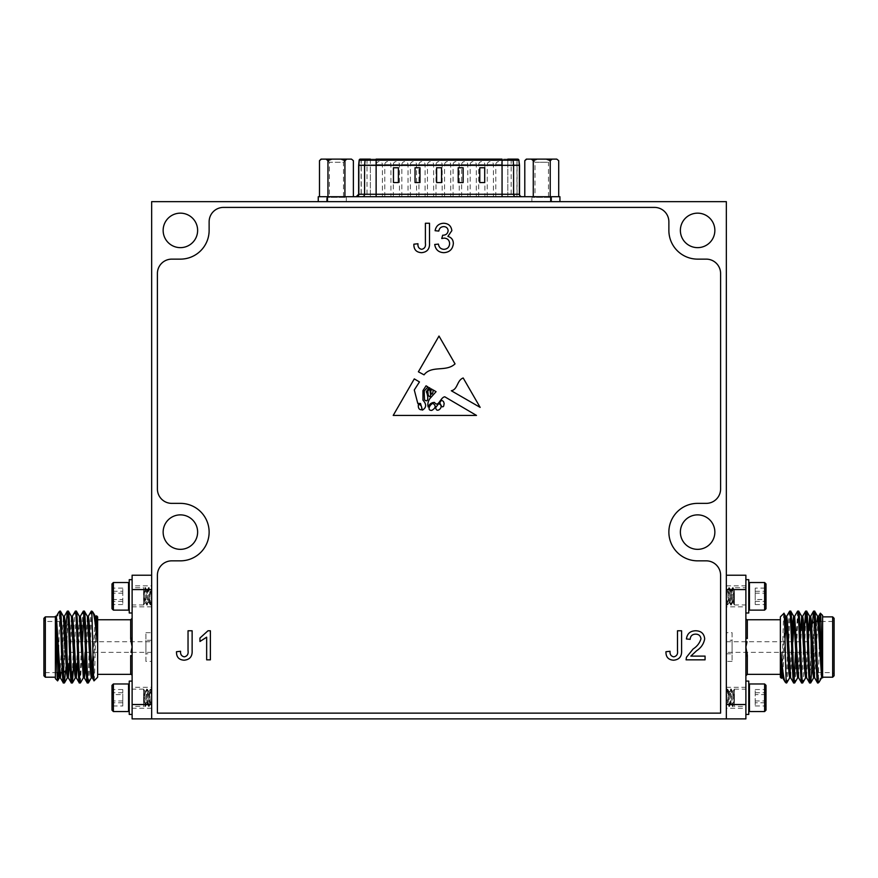 <?xml version="1.0" encoding="UTF-8"?>
<svg xmlns="http://www.w3.org/2000/svg" width="878" height="878" viewBox="0 0 878 878"><rect width="100%" height="100%" fill="white"/><g stroke="black" fill="none" stroke-linecap="round" stroke-linejoin="round"><path stroke-width="0.66" stroke-dasharray="4.39 3.29" d="M810.822 653.803L810.822 640.292L811.107 653.803M790.683 611.132C789.355 608.926 788.016 685.158 786.688 682.963M789.684 611.132C788.488 608.948 787.336 669.749 786.117 680.9L786.117 682.963M819.8 621.47L818.296 682.963M818.12 680.154L817.616 682.963M814.619 611.132L811.744 670.375M812.556 622.897L809.637 682.963M806.641 611.132C805.313 608.926 803.985 685.158 802.657 682.963M804.105 634.618L801.658 682.963M798.662 611.132C797.334 608.926 795.995 685.158 794.667 682.963M797.597 611.187L795.468 652.365M794.173 680.154L793.668 682.963M822.609 677.212L822.609 676.126M832.662 616.872L832.662 677.212M819.053 682.206C820.195 680.406 821.38 672.592 822.609 658.763L822.609 615.434M780.366 674.348L780.366 619.747L780.366 674.348M747.013 652.365L745.883 647.042L747.013 641.73M811.107 669.749L811.107 635.057L811.107 669.749L813.983 672.614L832.662 672.614L834.1 674.052L834.1 620.033L834.1 674.052M820.963 621.47L832.662 621.47L832.662 672.614L832.662 621.47L834.1 620.033M814.63 621.47L815.629 621.47M818.373 621.47L819.361 621.47M813.983 672.614L813.983 621.47L813.983 672.614M834.1 675.775L834.1 618.31M726.347 718.884L726.347 201.655L151.653 201.655L151.653 718.884L151.653 704.518L151.653 718.884L726.347 718.884L726.347 704.518L726.347 718.884L745.883 718.884L745.883 618.31L745.883 638.076L747.321 638.525L747.321 619.747M780.366 616.872L780.366 677.212M783.944 613.294C783.132 611.714 782.298 680.735 781.42 678.266M745.883 713.155L745.883 681.098L745.883 713.155M748.758 714.429L748.758 681.098M748.758 702.784L748.758 684.664L748.758 702.784M749.45 711.553L749.45 683.973M764.617 711.553L764.617 683.973M766 710.17L766 685.345M755.223 702.806L755.223 689.537L755.223 705.989L755.223 702.806L766 702.806L766 706.055M755.223 705.989L766 705.989L764.892 704.397L766 702.806L766 694.586L755.223 694.586M745.883 611.725L745.883 579.667L745.883 611.725M748.758 579.667L748.758 612.998M748.758 601.353L748.758 583.222L748.758 601.353M749.45 582.531L749.45 610.122M764.617 582.531L764.617 610.122M766 583.914L766 608.739M755.223 588.106L755.223 604.558L755.223 588.106L766 588.106L764.892 589.698L766 591.278L766 588.03M726.347 652.365L726.347 641.73L726.347 652.365L810.822 652.365L810.822 641.73L810.822 652.365M726.347 641.73L810.822 641.73M67.178 640.292L67.178 653.803L66.893 640.292M87.317 682.963C88.645 685.158 89.984 608.926 91.312 611.132M88.316 682.963C89.512 685.136 90.664 624.346 91.883 613.195L91.883 611.132M58.2 672.614L59.704 611.132M59.88 613.941L60.384 611.132M63.381 682.963L66.256 623.72M65.444 671.187L68.363 611.132M71.359 682.963C72.687 685.158 74.015 608.926 75.343 611.132M73.895 659.466L76.342 611.132M79.338 682.963C80.666 685.158 82.005 608.926 83.333 611.132M80.403 682.908L82.532 641.73M83.827 613.941L84.332 611.132M55.391 616.872L55.391 617.969M45.338 677.212L45.338 616.872M58.947 611.878C57.805 613.689 56.62 621.503 55.391 635.332L55.391 678.65M97.634 619.747L97.634 674.348L97.634 619.747M130.987 641.73L132.117 647.042L130.987 652.365M66.893 669.749L66.893 624.346L64.017 621.47L45.338 621.47L43.9 620.033L43.9 674.052L43.9 620.033M57.037 672.614L45.338 672.614L45.338 621.47L45.338 672.614L43.9 674.052M63.37 672.614L62.371 672.614M59.627 672.614L58.639 672.614M64.017 621.47L64.017 672.614L64.017 621.47M43.9 618.31L43.9 675.775M151.653 575.211L151.653 704.518L151.653 575.211L132.117 575.211L132.117 675.775L132.117 656.02L130.679 655.57L130.679 674.348M97.634 677.212L97.634 616.872M94.056 680.801C94.868 682.382 95.702 613.36 96.58 615.818M132.117 580.929L132.117 612.998L132.117 580.929M129.242 579.667L129.242 612.998M129.242 591.311L129.242 609.431L129.242 591.311M128.55 582.531L128.55 610.122M113.383 582.531L113.383 610.122M112 583.914L112 608.739M122.777 591.278L122.777 604.558L122.777 588.106L122.777 591.278L112 591.278L112 588.03M122.777 588.106L112 588.106L113.108 589.698L112 591.278L112 599.509L122.777 599.509M132.117 682.371L132.117 714.429L132.117 682.371M129.242 714.429L129.242 681.098M129.242 692.742L129.242 710.862L129.242 692.742M128.55 711.553L128.55 683.973M113.383 711.553L113.383 683.973M112 710.17L112 685.345M122.777 705.989L122.777 689.537L122.777 705.989L112 705.989L113.108 704.397L112 702.806L112 706.055M151.653 641.73L151.653 652.365L151.653 641.73L67.178 641.73L67.178 652.365L67.178 641.73M151.653 652.365L67.178 652.365M163.143 532.112A17.242 17.242 0 0 0 180.385 549.343A17.242 17.242 0 0 0 197.627 532.112A17.242 17.242 0 0 0 180.385 514.87A17.242 17.242 0 0 0 163.143 532.112M680.373 532.112A17.242 17.242 0 0 0 697.615 549.343A17.242 17.242 0 0 0 714.857 532.112A17.242 17.242 0 0 0 697.615 514.87A17.242 17.242 0 0 0 680.373 532.112M163.143 230.398A17.242 17.242 0 0 0 180.385 247.64A17.242 17.242 0 0 0 197.627 230.398A17.242 17.242 0 0 0 180.385 213.156A17.242 17.242 0 0 0 163.143 230.398M680.373 230.398A17.242 17.242 0 0 0 697.615 247.64A17.242 17.242 0 0 0 714.857 230.398A17.242 17.242 0 0 0 697.615 213.156A17.242 17.242 0 0 0 680.373 230.398M329.393 196.727L343.485 196.727L329.393 196.727L329.393 162.254L343.485 162.254L346.612 159.116L326.254 159.116L346.612 159.116M343.485 196.727L343.485 162.254L329.393 162.254L326.254 159.116M535.009 196.727L548.476 196.727L535.009 196.727L535.009 162.254L548.476 162.254L551.614 159.116L531.881 159.116L551.614 159.116M548.476 196.727L548.476 162.254L535.009 162.254L531.881 159.116M325.957 196.727L346.92 196.727A0.615 0.615 0 0 0 346.305 197.341L326.572 197.341L346.305 197.341L346.305 201.655L326.572 201.655L326.572 197.341A0.615 0.615 0 0 0 325.957 196.727L346.92 196.727M531.267 196.727L552.229 196.727A0.615 0.615 0 0 0 551.614 197.341L531.881 197.341L551.614 197.341L551.614 201.655L531.881 201.655L531.881 197.341A0.615 0.615 0 0 0 531.267 196.727L552.229 196.727M519.535 165.218L507.824 165.218L507.824 159.116L517.076 159.116L507.824 159.116L507.824 196.727L522.004 196.727L356.183 196.727L517.076 196.727L370.362 196.727L507.824 196.727L507.824 194.257L358.641 194.257M495.785 196.727L495.785 164.669L498.869 164.669L495.785 164.669A3.084 3.084 0 0 1 498.869 161.585A3.084 3.084 0 0 1 501.953 164.669L501.953 196.727L495.785 196.727L501.953 196.727M478.708 196.727L478.708 164.669L481.792 164.669L478.708 164.669A3.084 3.084 0 0 1 481.792 161.585A3.084 3.084 0 0 1 484.875 164.669L484.875 196.727L478.708 196.727L484.875 196.727M487.246 196.727L487.246 164.669L490.33 164.669L487.246 164.669A3.084 3.084 0 0 1 490.33 161.585A3.084 3.084 0 0 1 493.414 164.669L493.414 196.727L487.246 196.727L493.414 196.727M461.63 196.727L461.63 164.669L464.714 164.669L461.63 164.669A3.084 3.084 0 0 1 464.714 161.585A3.084 3.084 0 0 1 467.787 164.669L467.787 196.727L461.63 196.727L467.787 196.727M470.169 196.727L470.169 164.669L473.253 164.669L470.169 164.669A3.084 3.084 0 0 1 473.253 161.585A3.084 3.084 0 0 1 476.326 164.669L476.326 196.727L470.169 196.727L476.326 196.727M444.553 196.727L444.553 164.669L447.626 164.669L444.553 164.669A3.084 3.084 0 0 1 447.626 161.585A3.084 3.084 0 0 1 450.71 164.669L450.71 196.727L444.553 196.727L450.71 196.727M453.092 196.727L453.092 164.669L456.165 164.669L453.092 164.669A3.084 3.084 0 0 1 456.165 161.585A3.084 3.084 0 0 1 459.249 164.669L459.249 196.727L453.092 196.727L459.249 196.727M427.465 196.727L427.465 164.669L430.549 164.669L427.465 164.669A3.084 3.084 0 0 1 430.549 161.585A3.084 3.084 0 0 1 433.633 164.669L433.633 196.727L427.465 196.727L433.633 196.727M436.004 196.727L436.004 164.669L439.088 164.669L436.004 164.669A3.084 3.084 0 0 1 439.088 161.585A3.084 3.084 0 0 1 442.172 164.669L442.172 196.727L436.004 196.727L442.172 196.727M410.388 196.727L410.388 164.669L413.472 164.669L410.388 164.669A3.084 3.084 0 0 1 413.472 161.585A3.084 3.084 0 0 1 416.556 164.669L416.556 196.727L410.388 196.727L416.556 196.727M418.927 196.727L418.927 164.669L422.011 164.669L418.927 164.669A3.084 3.084 0 0 1 422.011 161.585A3.084 3.084 0 0 1 425.095 164.669L425.095 196.727L418.927 196.727L425.095 196.727M393.311 196.727L393.311 164.669L396.395 164.669L393.311 164.669A3.084 3.084 0 0 1 396.395 161.585A3.084 3.084 0 0 1 399.479 164.669L399.479 196.727L393.311 196.727L399.479 196.727M401.85 196.727L401.85 164.669L404.934 164.669L401.85 164.669A3.084 3.084 0 0 1 404.934 161.585A3.084 3.084 0 0 1 408.018 164.669L408.018 196.727L401.85 196.727L408.018 196.727M376.234 196.727L376.234 164.669L379.318 164.669L376.234 164.669A3.084 3.084 0 0 1 379.318 161.585A3.084 3.084 0 0 1 382.402 164.669L382.402 196.727L376.234 196.727L382.402 196.727M384.773 196.727L384.773 164.669L387.856 164.669L384.773 164.669A3.084 3.084 0 0 1 387.856 161.585A3.084 3.084 0 0 1 390.94 164.669L390.94 196.727L384.773 196.727L390.94 196.727M507.824 159.116L361.11 159.116L361.11 196.727M726.347 704.518L726.347 589.577L726.347 704.518L745.883 704.518M726.347 589.577L726.347 575.211L726.347 589.577L745.883 589.577L745.883 575.211L726.347 575.211M326.572 201.655L346.305 201.655M531.881 201.655L551.614 201.655M559.934 201.655L559.934 196.727L318.253 196.727L318.253 201.655L559.934 201.655L318.253 201.655M533.275 196.727L558.704 196.727L524.792 196.727L533.275 196.727L533.275 160.685L531.333 159.116L526.734 159.116L524.792 160.685M327.955 196.727L353.384 196.727L319.482 196.727L327.955 196.727L327.955 160.685L326.023 159.116L321.425 159.116L319.482 160.685M463.134 167.753L463.134 182.547L458.206 182.547L463.134 182.547L458.206 182.547L458.206 167.753L458.206 182.547L463.134 182.547L463.134 167.753L458.206 167.753L458.206 182.547L458.206 167.753L463.134 167.753L463.134 182.547L458.206 182.547L463.134 182.547L463.134 167.753L458.206 167.753L458.206 182.547L458.206 167.753L458.206 182.547L463.134 182.547L463.134 167.753M419.98 167.753L419.98 182.547L415.042 182.547L419.98 182.547L415.042 182.547L415.042 167.753L415.042 182.547L419.98 182.547L419.98 167.753L415.042 167.753L415.042 182.547L415.042 167.753L419.98 167.753L419.98 182.547L415.042 182.547L419.98 182.547L419.98 167.753L415.042 167.753L415.042 182.547L415.042 167.753L415.042 182.547L419.98 182.547L419.98 167.753M398.403 167.753L398.403 182.547L393.465 182.547L398.403 182.547L393.465 182.547L393.465 167.753L393.465 182.547L398.403 182.547L398.403 167.753L393.465 167.753L393.465 182.547L393.465 167.753L398.403 167.753L398.403 182.547L393.465 182.547L398.403 182.547L398.403 167.753L393.465 167.753L393.465 182.547L393.465 167.753L393.465 182.547L398.403 182.547L398.403 167.753M502.062 196.727L502.062 159.116L376.124 159.116L516.933 159.116L516.933 196.727M441.557 167.753L441.557 182.547L436.629 182.547L441.557 182.547L436.629 182.547L436.629 167.753L436.629 182.547L441.557 182.547L441.557 167.753L436.629 167.753L436.629 182.547L436.629 167.753L441.557 167.753L441.557 182.547L436.629 182.547L441.557 182.547L441.557 167.753L436.629 167.753L436.629 182.547L436.629 167.753L436.629 182.547L441.557 182.547L441.557 167.753M484.711 167.753L484.711 182.547L479.783 182.547L484.711 182.547L479.783 182.547L479.783 167.753L479.783 182.547L484.711 182.547L484.711 167.753L479.783 167.753L479.783 182.547L479.783 167.753L484.711 167.753L484.711 182.547L479.783 182.547L484.711 182.547L484.711 167.753L479.783 167.753L479.783 182.547L479.783 167.753L479.783 182.547L484.711 182.547L484.711 167.753M359.146 160.224L370.362 160.224L370.362 159.116L361.11 159.116L376.124 159.116L376.124 196.727M550.221 196.727L550.221 160.685L546.346 159.116L537.138 159.116L533.275 160.685M558.704 160.685L556.762 159.116L552.163 159.116L550.221 160.685M537.138 159.116L531.333 159.116M552.163 159.116L546.346 159.116M344.911 196.727L344.911 160.685L341.037 159.116L331.829 159.116L327.955 160.685M353.384 160.685L351.452 159.116L346.843 159.116L344.911 160.685M331.829 159.116L326.023 159.116M346.843 159.116L341.037 159.116M151.653 704.518L132.117 704.518L132.117 718.884L151.653 718.884M697.615 560.844L706.23 560.844A14.366 14.366 0 0 1 720.597 575.211L720.597 713.134L157.403 713.134L157.403 575.211A14.366 14.366 0 0 1 171.77 560.844L180.385 560.844A28.733 28.733 0 0 0 209.129 532.112A28.733 28.733 0 0 0 180.385 503.368L171.77 503.368A14.366 14.366 0 0 1 157.403 489.002L157.403 273.497A14.366 14.366 0 0 1 171.77 259.131L180.385 259.131A28.733 28.733 0 0 0 209.129 230.398L209.129 221.772A14.366 14.366 0 0 1 223.495 207.406L654.505 207.406A14.366 14.366 0 0 1 668.871 221.772L668.871 230.398A28.733 28.733 0 0 0 697.615 259.131L706.23 259.131A14.366 14.366 0 0 1 720.597 273.497L720.597 489.002A14.366 14.366 0 0 1 706.23 503.368L697.615 503.368A28.733 28.733 0 0 0 668.871 532.112A28.733 28.733 0 0 0 697.615 560.844M122.777 702.806L112 702.806L112 694.586L122.777 694.586M112 700.94L112 692.72L112 700.94L122.777 700.94M122.777 692.72L112 692.72L112 689.471M122.777 689.537L112 689.537L112 692.72M112 694.586L112 702.806M112 593.155L112 601.375L112 593.155L122.777 593.155M122.777 601.375L112 601.375L112 604.624M122.777 604.558L112 604.558L112 601.375M112 599.509L112 591.278M92.892 612.131L91.883 613.195M132.117 638.076L130.679 638.525L130.679 619.747M132.117 589.577L151.653 589.577M66.893 624.346L66.893 659.027M132.117 656.02L132.117 704.518M55.391 635.332L55.391 616.246M55.391 625.114L56.39 616.312L55.468 616.378M59.88 675.369L63.457 616.378M67.869 675.369L71.436 616.378M75.848 675.369L79.415 616.378M83.41 677.706L83.827 675.369M85.1 652.365L87.405 616.378M91.312 677.783L91.806 675.369M92.969 654.747L95.384 616.378M61.131 672.614L64.368 616.312L63.381 616.312M69.823 659.466L72.358 616.312L71.359 616.312M77.802 659.466L80.337 616.312L79.338 616.312M85.781 659.466L88.239 616.378M93.331 668.663L96.306 616.312L95.307 616.312M755.223 591.278L766 591.278L766 599.509L755.223 599.509M766 593.155L766 601.375L766 593.155L755.223 593.155M755.223 601.375L766 601.375L766 604.624M755.223 604.558L766 604.558L766 601.375M766 599.509L766 591.278M766 700.94L766 692.72L766 700.94L755.223 700.94M755.223 692.72L766 692.72L766 689.471M755.223 689.537L766 689.537L766 692.72M766 694.586L766 702.806M785.108 681.965L786.117 680.9M745.883 656.02L747.321 655.57L747.321 674.348M745.883 638.076L745.883 589.577M822.609 658.763L822.609 677.849M822.609 668.97L821.61 677.783L822.532 677.706M818.12 618.716L814.543 677.706M810.131 618.716L806.564 677.706M802.152 618.716L798.585 677.706M794.59 616.378L794.173 618.716M792.9 641.73L790.595 677.706M786.688 616.312L786.194 618.716M785.031 639.338L782.616 677.706M816.869 621.47L813.632 677.783L814.619 677.783M808.177 634.618L805.642 677.783L806.641 677.783M800.198 634.618L797.663 677.783L798.662 677.783M792.219 634.618L789.761 677.706M784.669 625.432L781.694 677.783L782.693 677.783M443.763 252.677C438.539 252.381 435.532 249.648 434.72 244.479L438.44 244.106C438.923 247.355 440.734 249.089 443.895 249.33C447.473 249.067 449.382 247.135 449.624 243.535C449.36 240.166 447.539 238.366 444.169 238.125L441.766 238.52L442.677 235.216C445.881 235.227 447.692 233.746 448.131 230.76C447.868 228.115 446.386 226.733 443.708 226.601C440.899 226.776 439.274 228.269 438.813 231.079L435.093 230.705C436.015 225.997 438.846 223.517 443.588 223.253C448.46 223.451 451.215 225.909 451.852 230.64L447.89 236.401C451.457 237.433 453.278 239.815 453.344 243.568C452.741 249.286 449.547 252.326 443.763 252.677M210.38 630.777L210.38 659.828L206.659 659.828L206.659 637.187L199.954 641.478L199.954 638.043L207.987 630.777L210.38 630.777M673.602 660.201C668.377 659.872 665.831 657.051 665.952 651.728L670.046 651.267C669.771 654.384 671.001 656.239 673.766 656.854C676.751 656.151 677.992 654.121 677.498 650.763L677.498 630.777L681.591 630.777L681.591 650.499C681.954 656.426 679.287 659.663 673.602 660.201M690.843 656.107L705.067 656.107L705.067 659.828L686.069 659.828L686.453 657.249L693.148 648.963C697.088 646.438 699.689 643.058 700.962 638.833C700.567 635.793 698.811 634.223 695.672 634.135C692.248 634.234 690.415 635.979 690.163 639.349L686.431 638.975C687.178 633.598 690.273 630.865 695.749 630.777C701.105 630.909 704.09 633.576 704.694 638.8C703.794 643.826 701.116 647.799 696.627 650.719L690.843 656.107M421.506 252.677C416.293 252.348 413.747 249.528 413.856 244.194L417.961 243.744C417.676 246.85 418.916 248.715 421.681 249.33C424.656 248.628 425.907 246.597 425.402 243.228L425.402 223.253L429.507 223.253L429.507 242.976C429.869 248.902 427.202 252.14 421.506 252.677M184.139 660.201C178.914 659.872 176.368 657.051 176.489 651.728L180.583 651.267C180.297 654.384 181.537 656.239 184.303 656.854C187.288 656.151 188.529 654.121 188.035 650.763L188.035 630.777L192.128 630.777L192.128 650.499C192.491 656.426 189.824 659.663 184.139 660.201M480.145 407.381L463.189 377.979C456.823 380.317 457.888 389.503 451.314 390.754L480.145 407.381M433.063 403.474C430.341 403.704 426.324 410.739 431.8 410.377C435.784 408.061 436.201 405.768 433.063 403.474M441.48 406.152A1.207 1.207 0 0 0 443.741 405.812L444.169 403.474L443.467 401.465L441.48 400.149L439.746 402.772L441.48 406.152M421.813 408.446C421.703 406.02 420.562 404.659 418.389 404.374C417.983 408.127 419.124 409.927 421.813 409.774L421.813 408.446M429.759 398.733C427.981 401.553 427.443 404.297 428.157 406.975C429.485 403.979 431.592 402.464 434.478 402.42C438.462 408.018 440.306 397.339 444.773 396.801L476.491 415.426L393.212 415.426L414.284 378.89L419.464 381.93L414.284 389.964L417.774 403.397L420.518 403.474L422.417 410.114C426.521 407.644 426.697 404.319 422.955 400.149L422.955 390.633L426.06 385.804L427.937 386.913L424.195 391.083L424.502 399.775C429.21 403.935 427.849 394.178 426.302 391.807L429.068 387.571L430.143 388.208L427.784 391.083L428.157 394.771C429.408 397.207 430.231 397.306 430.626 395.045L429.946 390.392L431.317 388.899L432.02 389.305C430.439 390.655 430.374 392.268 431.8 394.167C432.799 393.388 433.194 391.95 432.975 389.865L436.059 391.676L429.759 398.733M435.729 407.491C436.146 414.482 445.387 406.086 438.671 403.65L435.729 407.491M455.045 363.876C446.145 372.338 431.669 364.952 424.041 374.84L418.389 371.789L439 336.054L455.045 363.876M726.347 698.592L726.347 693.993L726.347 698.592C726.688 703.048 727.028 704.705 727.39 703.574C727.983 700.831 728.586 688.484 729.179 691.952C729.783 694.696 730.375 707.042 730.979 703.574C731.583 700.831 732.175 688.484 732.779 691.952L734.392 704.024L733.064 706.329L732.779 705.725C733.306 702.565 733.865 687.759 734.392 689.175L734.392 706.384L745.883 706.384L745.883 689.142L745.883 706.384M733.064 706.329L734.392 691.195L734.392 704.024L733.229 691.952C732.625 688.484 732.032 700.831 731.429 703.574L730.979 703.574M731.198 704.046L732.548 706.384M731.429 703.574C730.825 707.042 730.233 694.696 729.629 691.952L730.694 689.186L730.979 689.801C731.583 693.565 732.175 710.478 732.779 705.725M729.629 691.952C729.036 688.484 728.433 700.831 727.84 703.574L728.894 706.34L729.179 705.725C729.783 701.961 730.375 685.038 730.979 689.801M732.998 691.48L734.392 689.175L734.392 702.554M726.347 696.627C726.688 690.514 727.028 688.242 727.39 689.801C727.983 693.565 728.586 710.478 729.179 705.725M733.229 705.725C732.625 710.478 732.032 693.565 731.429 689.801C730.825 685.038 730.233 701.961 729.629 705.725L728.949 706.384M729.629 705.725C729.036 710.478 728.433 693.565 727.84 689.801L727.61 689.142L727.39 689.801M734.392 691.195L734.392 706.384M731.429 689.801L730.748 689.142M726.347 708.25L726.347 687.276L726.347 708.25L745.883 708.25L745.883 687.276L745.883 708.25M726.347 687.276L745.883 687.276M727.16 689.142L726.347 690.492L726.347 693.993C726.841 700.896 727.335 704.079 727.84 703.574M727.61 704.046L726.347 705.517L726.347 702.927C726.841 693.466 727.335 689.098 727.84 689.801M726.347 640.292L726.347 653.803L726.347 640.292L732.087 640.292L732.087 653.803L732.087 640.292M726.347 653.803L732.087 653.803M732.087 632.676L732.087 661.408L732.087 632.676L726.347 632.676L726.347 661.408L726.347 632.676M732.087 661.408L726.347 661.408M734.392 590.038L733.229 602.132C732.625 605.611 732.032 593.265 731.429 590.521C730.825 587.053 730.233 599.389 729.629 602.132C729.036 605.611 728.433 593.265 727.84 590.521C727.335 590.005 726.841 593.199 726.347 600.102L726.347 595.504C726.688 591.048 727.028 589.39 727.39 590.521C727.983 593.265 728.586 605.611 729.179 602.132C729.783 599.389 730.375 587.053 730.979 590.521C731.583 593.265 732.175 605.611 732.779 602.132L734.392 590.071L733.064 587.766L732.779 588.37C733.306 591.52 733.865 606.336 734.392 604.92L734.392 587.711L745.883 587.711L745.883 604.953L745.883 587.711M732.998 602.615L734.392 604.92L734.392 591.542M729.399 602.615L730.694 604.898L730.979 604.294C731.583 600.53 732.175 583.607 732.779 588.37M727.61 590.038L728.894 587.755L729.179 588.37C729.783 592.134 730.375 609.047 730.979 604.294M731.198 590.038L732.548 587.711M733.064 587.766L734.392 602.901L734.392 587.711M727.39 604.294L727.16 604.953L726.347 603.603L726.347 597.468C726.688 603.57 727.028 605.842 727.39 604.294C727.983 600.53 728.586 583.607 729.179 588.37M733.229 588.37C732.625 583.607 732.032 600.53 731.429 604.294C730.825 609.047 730.233 592.134 729.629 588.37C729.036 583.607 728.433 600.53 727.84 604.294L727.16 604.953M727.84 604.294C727.335 604.997 726.841 600.618 726.347 591.168L726.347 588.578L727.247 590.126M726.347 597.468L726.347 595.504M731.429 604.294L730.748 604.953M729.629 588.37L728.949 587.711M726.347 606.819L726.347 585.845L726.347 606.819L745.883 606.819L745.883 585.845L745.883 606.819M726.347 585.845L745.883 585.845M734.392 602.901L734.392 590.071M151.653 595.504L151.653 600.102L151.653 595.504C151.312 591.048 150.972 589.39 150.61 590.521C150.017 593.265 149.414 605.611 148.821 602.132C148.217 599.389 147.625 587.053 147.021 590.521C146.417 593.265 145.825 605.611 145.221 602.132L143.608 590.071L144.936 587.766L145.221 588.37C144.694 591.52 144.135 606.336 143.608 604.92L143.608 587.711L132.117 587.711L132.117 604.953L132.117 587.711M143.608 590.038L144.771 602.132C145.375 605.611 145.968 593.265 146.571 590.521L147.021 590.521M146.802 590.038L145.452 587.711M146.571 590.521C147.175 587.053 147.767 599.389 148.371 602.132L147.306 604.898L147.021 604.294C146.417 600.53 145.825 583.607 145.221 588.37M148.371 602.132C148.964 605.611 149.567 593.265 150.16 590.521L149.106 587.755L148.821 588.37C148.217 592.134 147.625 609.047 147.021 604.294M145.002 602.615L143.608 604.92L143.608 591.542M151.653 597.468C151.312 603.57 150.972 605.842 150.61 604.294C150.017 600.53 149.414 583.607 148.821 588.37M143.608 587.711L143.608 602.901L144.771 588.37C145.375 583.607 145.968 600.53 146.571 604.294C147.175 609.047 147.767 592.134 148.371 588.37L149.051 587.711M148.371 588.37C148.964 583.607 149.567 600.53 150.16 604.294L150.39 604.953L150.61 604.294M144.771 588.37L144.936 587.766M146.571 604.294L147.252 604.953M151.653 585.845L151.653 606.819L151.653 585.845L132.117 585.845L132.117 606.819L132.117 585.845M151.653 606.819L132.117 606.819M151.653 603.592L151.653 600.102C151.159 593.199 150.665 590.005 150.16 590.521M150.39 590.038L151.653 588.567L151.653 591.168C151.159 600.618 150.665 604.997 150.16 604.294M143.608 602.901L143.608 590.071M151.653 603.603L150.84 604.953M151.653 653.803L151.653 640.292L151.653 653.803L145.913 653.803L145.913 640.292L145.913 653.803M151.653 640.292L145.913 640.292M145.913 661.408L145.913 632.676L145.913 661.408L151.653 661.408L151.653 632.676L151.653 661.408M145.913 632.676L151.653 632.676M143.608 706.384L143.608 691.195L143.608 704.024L144.771 691.952C145.375 688.484 145.968 700.831 146.571 703.574C147.175 707.042 147.767 694.696 148.371 691.952C148.964 688.484 149.567 700.831 150.16 703.574C150.665 704.079 151.159 700.896 151.653 693.993L151.653 698.592C151.312 703.048 150.972 704.705 150.61 703.574C150.017 700.831 149.414 688.484 148.821 691.952C148.217 694.696 147.625 707.042 147.021 703.574C146.417 700.831 145.825 688.484 145.221 691.952L143.608 704.024L144.936 706.329L145.221 705.725C144.694 702.565 144.135 687.759 143.608 689.175L143.608 706.384L132.117 706.384L132.117 689.142L132.117 706.384M145.002 691.48L143.608 689.175L143.608 702.554M148.601 691.48L147.306 689.186L147.021 689.801C146.417 693.565 145.825 710.478 145.221 705.725M150.39 704.046L149.106 706.34L148.821 705.725C148.217 701.961 147.625 685.038 147.021 689.801M146.802 704.046L145.452 706.384M143.608 691.195L144.936 706.329M150.61 689.801L150.84 689.142L151.653 690.492L151.653 696.627C151.312 690.514 150.972 688.242 150.61 689.801C150.017 693.565 149.414 710.478 148.821 705.725M144.771 705.725C145.375 710.478 145.968 693.565 146.571 689.801C147.175 685.038 147.767 701.961 148.371 705.725C148.964 710.478 149.567 693.565 150.16 689.801L150.84 689.142M150.16 689.801C150.665 689.098 151.159 693.466 151.653 702.927L151.653 705.517L150.753 703.969M151.653 696.627L151.653 698.592M146.571 689.801L147.252 689.142M148.371 705.725L149.051 706.384M151.653 687.276L151.653 708.25L151.653 687.276L132.117 687.276L132.117 708.25L132.117 687.276M151.653 708.25L132.117 708.25M519.535 194.257L507.824 194.257L507.824 165.349L519.535 165.349M498.869 164.669L501.953 164.669L498.869 164.669M481.792 164.669L484.875 164.669L481.792 164.669M490.33 164.669L493.414 164.669L490.33 164.669M464.714 164.669L467.787 164.669L464.714 164.669M473.253 164.669L476.326 164.669L473.253 164.669M447.626 164.669L450.71 164.669L447.626 164.669M456.165 164.669L459.249 164.669L456.165 164.669M430.549 164.669L433.633 164.669L430.549 164.669M439.088 164.669L442.172 164.669L439.088 164.669M413.472 164.669L416.556 164.669L413.472 164.669M422.011 164.669L425.095 164.669L422.011 164.669M396.395 164.669L399.479 164.669L396.395 164.669M404.934 164.669L408.018 164.669L404.934 164.669M379.318 164.669L382.402 164.669L379.318 164.669M387.856 164.669L390.94 164.669L387.856 164.669M370.362 159.116L370.362 196.727L370.362 165.349L507.824 165.349L358.652 165.218M550.682 201.655L550.682 196.727M327.494 201.655L327.494 196.727M358.641 165.349L370.362 165.349L370.362 160.224L519.03 160.224M361.253 159.116L361.253 196.727M367.015 159.116L367.015 196.727M511.172 159.116L511.172 196.727M517.076 159.116L517.076 196.727M87.317 616.312L88.316 616.312M790.683 677.783L789.684 677.783M734.337 689.142L745.883 689.142M729.047 691.557L727.675 689.197M730.836 703.969L729.464 706.329M732.636 691.557L731.264 689.197M734.337 604.953L745.883 604.953M729.047 602.538L727.675 604.887M730.836 590.126L729.464 587.766M732.636 602.538L731.264 604.887M143.663 604.953L132.117 604.953M148.953 602.538L150.325 604.887M147.164 590.126L148.536 587.766M145.364 602.538L146.736 604.887M143.663 689.142L132.117 689.142M148.953 691.557L150.325 689.197M147.164 703.969L148.536 706.329M145.364 691.557L146.736 689.197"/><path stroke-width="1.32" d="M789.761 677.706L786.688 682.963L786.117 682.963L786.117 679.298C785.404 665.118 784.691 610.671 783.944 613.294L785.766 616.378L784.669 625.432M797.74 677.706L794.667 682.963C793.339 685.158 792.011 608.926 790.683 611.132L789.618 611.187L786.611 616.378M818.296 682.963L818.296 681.756L819.053 682.206L817.55 682.908L814.543 677.706L811.294 620.428L810.635 616.312L810.131 618.716M818.296 677.97L818.12 680.154M811.744 670.375L810.701 682.908L809.571 682.908L806.564 677.706L803.315 620.428L802.657 616.312L802.152 618.716M818.296 681.756C817.034 673.217 815.86 608.904 814.619 611.132L813.555 611.187L812.556 622.897M805.719 677.706L802.657 682.963L801.592 682.908L798.585 677.706L794.667 616.312L793.668 616.312L793.01 620.428L792.219 634.618M810.635 682.963C809.307 685.158 807.969 608.926 806.641 611.132L805.576 611.187L804.105 634.618M794.667 682.963L793.602 682.908L790.595 677.706L787.357 620.428L786.688 616.312L785.689 616.312M802.657 682.963C801.329 685.158 799.99 608.926 798.662 611.132L797.597 611.187L794.59 616.378M795.468 652.365L794.173 680.154M822.609 616.872L832.662 616.872L834.1 618.31L834.1 675.775L832.662 677.212L822.609 677.212L822.609 676.126C821.83 664.942 821.106 611.746 820.392 613.228L822.609 615.434L822.609 677.783L821.61 677.783L817.692 616.378L814.619 611.132M817.616 682.963C816.288 685.158 814.96 608.926 813.632 611.132M814.619 677.783L813.632 677.783L812.962 673.656L809.714 616.378L806.641 611.132M809.637 682.963C808.309 685.158 806.97 608.926 805.642 611.132M806.641 677.783L805.642 677.783L804.983 673.656L801.735 616.378L798.662 611.132M801.658 682.963C800.33 685.158 798.991 608.926 797.663 611.132M798.662 677.783L797.663 677.783L796.994 673.656L793.756 616.378L790.683 611.132M793.668 682.963C792.34 685.158 791.012 608.926 789.684 611.132M819.053 682.206L821.687 677.706M820.392 613.228L819.8 621.47M780.366 674.348L747.321 674.348L745.883 675.775M747.013 641.73L745.883 647.042L745.883 656.02L747.321 655.57L747.013 652.365M780.366 619.747L747.321 619.747L747.321 638.525L745.883 638.076L745.883 647.042L747.321 655.57L747.321 674.348M811.107 624.346L811.107 635.057L811.107 624.346L814.63 621.47M815.629 621.47L818.373 621.47M819.361 621.47L820.963 621.47M745.883 618.31A1.438 1.438 0 0 0 747.321 619.747M781.782 677.706L781.42 678.266L780.366 677.212L780.366 616.872L783.944 613.294M781.42 678.266L780.926 652.299C782.397 669.519 783.791 679.407 785.108 681.965L786.117 682.963M780.926 652.299L782.616 677.706L785.108 681.965M745.883 681.098L748.758 681.098L748.758 714.429L745.883 714.429M764.617 683.973L764.617 711.553L766 710.17L766 685.345L764.617 683.973L749.45 683.973L749.45 711.553L748.758 710.862M745.883 612.998L748.758 612.998L748.758 579.667L745.883 579.667M749.45 610.122L749.45 582.531L764.617 582.531L764.617 610.122L749.45 610.122L748.758 609.431M764.617 610.122L766 608.739L766 583.914L764.617 582.531M88.239 616.378L91.312 611.132L91.883 611.132L91.883 614.787C92.596 628.977 93.309 683.413 94.056 680.801L92.234 677.706L93.331 668.663M80.26 616.378L83.333 611.132C84.661 608.926 85.989 685.158 87.317 682.963L88.382 682.908L91.389 677.706M59.704 611.132L59.704 612.339L58.947 611.878L60.45 611.187L63.457 616.378L66.706 673.656L67.365 677.783L67.869 675.369M59.704 616.126L59.88 613.941M66.256 623.72L67.299 611.187L68.429 611.187L71.436 616.378L74.685 673.656L75.343 677.783L75.848 675.369M59.704 612.339C60.966 620.878 62.14 685.191 63.381 682.963L64.445 682.908L65.444 671.187M72.281 616.378L75.343 611.132L76.408 611.187L79.415 616.378L83.333 677.783L84.332 677.783L84.99 673.656L85.781 659.466M67.365 611.132C68.693 608.926 70.031 685.158 71.359 682.963L72.424 682.908L73.895 659.466M83.333 611.132L84.398 611.187L87.405 616.378L90.643 673.656L91.312 677.783L92.311 677.783M75.343 611.132C76.671 608.926 78.01 685.158 79.338 682.963L80.403 682.908L83.41 677.706M82.532 641.73L83.827 613.941M55.391 677.212L45.338 677.212L43.9 675.775L43.9 618.31L45.338 616.872L55.391 616.872L55.391 617.969C56.17 629.153 56.894 682.349 57.608 680.867L55.391 678.65L55.391 616.312L56.39 616.312L60.308 677.706L63.381 682.963M60.384 611.132C61.712 608.926 63.04 685.158 64.368 682.963M63.381 616.312L64.368 616.312L65.038 620.428L68.286 677.706L71.359 682.963M68.363 611.132C69.691 608.926 71.03 685.158 72.358 682.963M71.359 616.312L72.358 616.312L73.017 620.428L76.265 677.706L79.338 682.963M76.342 611.132C77.67 608.926 79.009 685.158 80.337 682.963M79.338 616.312L80.337 616.312L81.006 620.428L84.244 677.706L87.317 682.963M84.332 611.132C85.66 608.926 86.988 685.158 88.316 682.963M58.947 611.878L56.313 616.378M57.608 680.867L58.2 672.614M97.634 619.747L130.679 619.747L132.117 618.31M130.987 652.365L132.117 647.042L132.117 638.076L130.679 638.525L130.987 641.73M97.634 674.348L130.679 674.348L130.679 655.57L132.117 656.02L132.117 647.042L130.679 638.525L130.679 619.747M66.893 659.027L66.893 669.749L63.37 672.614M62.371 672.614L59.627 672.614M58.639 672.614L57.037 672.614M132.117 675.775A1.438 1.438 0 0 0 130.679 674.348M96.218 616.378L96.58 615.818L97.634 616.872L97.634 677.212L94.056 680.801M96.58 615.818L97.074 641.796C95.603 624.576 94.209 614.688 92.892 612.131L91.883 611.132M97.074 641.796L95.384 616.378L92.892 612.131M132.117 612.998L129.242 612.998L129.242 579.667L132.117 579.667M113.383 610.122L113.383 582.531L112 583.914L112 608.739L113.383 610.122L128.55 610.122L128.55 582.531L129.242 583.222M132.117 681.098L129.242 681.098L129.242 714.429L132.117 714.429M128.55 683.973L128.55 711.553L113.383 711.553L113.383 683.973L128.55 683.973L129.242 684.664M113.383 683.973L112 685.345L112 710.17L113.383 711.553M163.143 532.112A17.242 17.242 0 0 0 180.385 549.343A17.242 17.242 0 0 0 197.627 532.112A17.242 17.242 0 0 0 180.385 514.87A17.242 17.242 0 0 0 163.143 532.112M680.373 532.112A17.242 17.242 0 0 0 697.615 549.343A17.242 17.242 0 0 0 714.857 532.112A17.242 17.242 0 0 0 697.615 514.87A17.242 17.242 0 0 0 680.373 532.112M163.143 230.398A17.242 17.242 0 0 0 180.385 247.64A17.242 17.242 0 0 0 197.627 230.398A17.242 17.242 0 0 0 180.385 213.156A17.242 17.242 0 0 0 163.143 230.398M680.373 230.398A17.242 17.242 0 0 0 697.615 247.64A17.242 17.242 0 0 0 714.857 230.398A17.242 17.242 0 0 0 697.615 213.156A17.242 17.242 0 0 0 680.373 230.398M319.482 196.727L319.482 160.685L321.052 159.116L326.023 159.116L327.955 160.685L331.829 159.116L341.037 159.116L344.911 160.685L346.843 159.116L351.452 159.116L353.384 160.685L353.384 196.727M319.482 160.685L321.425 159.116M524.792 196.727L524.792 160.685L526.361 159.116L531.333 159.116L533.275 160.685L537.138 159.116L546.346 159.116L550.221 160.685L552.163 159.116L556.762 159.116L558.704 160.685L558.704 196.727M524.792 160.685L526.734 159.116M361.11 159.116L370.362 159.116M360.375 159.116A1.229 1.229 0 0 0 359.146 160.224L358.652 165.218L502.062 165.218L502.062 160.224L376.124 160.224L376.124 194.257L519.535 194.257A2.469 2.469 0 0 0 522.004 196.727M516.023 196.727A2.469 2.425 -90 0 1 513.597 194.257L513.597 165.349L502.062 165.349L513.597 165.218A1.229 1.218 90 0 1 513.597 165.349L519.535 165.349A1.229 1.229 0 0 0 519.535 165.218L519.359 165.218A1.229 1.218 90 0 1 519.359 165.349L519.359 194.257A2.469 2.425 90 0 0 521.784 196.727M502.062 196.727L502.062 165.349L358.641 165.349L358.641 194.257L376.124 194.257L376.124 196.727M726.347 718.884L726.347 201.655L151.653 201.655L151.653 718.884L745.883 718.884L745.883 704.518L726.347 704.518M318.253 201.655L318.253 196.727L559.934 196.727L559.934 201.655M507.824 159.116L516.933 159.116M362.153 196.727A2.469 2.425 -90 0 0 364.589 194.257L364.589 165.349A1.229 1.218 -90 0 1 364.589 165.218L365.083 160.224L376.124 160.224L376.124 159.116L502.062 159.116L502.062 160.224L513.103 160.224L513.597 165.218L519.359 165.218L518.865 160.224L513.103 160.224A1.229 1.218 90 0 0 511.896 159.116M479.783 167.753L479.783 182.547L484.711 182.547L484.711 167.753L479.783 167.753M458.206 167.753L458.206 182.547L463.134 182.547L463.134 167.753L458.206 167.753M436.629 167.753L436.629 182.547L441.557 182.547L441.557 167.753L436.629 167.753M415.042 167.753L415.042 182.547L419.98 182.547L419.98 167.753L415.042 167.753M393.465 182.547L398.403 182.547L398.403 167.753L393.465 167.753L393.465 182.547M533.275 196.727L533.275 160.685M550.221 196.727L550.221 160.685M556.762 159.116L558.704 160.685M546.346 159.116L552.163 159.116M531.333 159.116L537.138 159.116M327.955 196.727L327.955 160.685M344.911 196.727L344.911 160.685M351.452 159.116L353.384 160.685M341.037 159.116L346.843 159.116M326.023 159.116L331.829 159.116M697.615 503.368A28.733 28.733 0 0 0 668.871 532.112A28.733 28.733 0 0 0 697.615 560.844L706.23 560.844A14.366 14.366 0 0 1 720.597 575.211L720.597 713.134L157.403 713.134L157.403 575.211A14.366 14.366 0 0 1 171.77 560.844L180.385 560.844A28.733 28.733 0 0 0 209.129 532.112A28.733 28.733 0 0 0 180.385 503.368L171.77 503.368A14.366 14.366 0 0 1 157.403 489.002L157.403 273.497A14.366 14.366 0 0 1 171.77 259.131L180.385 259.131A28.733 28.733 0 0 0 209.129 230.398L209.129 221.772A14.366 14.366 0 0 1 223.495 207.406L654.505 207.406A14.366 14.366 0 0 1 668.871 221.772L668.871 230.398A28.733 28.733 0 0 0 697.615 259.131L706.23 259.131A14.366 14.366 0 0 1 720.597 273.497L720.597 489.002A14.366 14.366 0 0 1 706.23 503.368L697.615 503.368M151.653 718.884L132.117 718.884L132.117 704.518L151.653 704.518M151.653 589.577L132.117 589.577L132.117 575.211L151.653 575.211M45.338 616.872L45.338 677.212M132.117 704.518L132.117 656.02M132.117 638.076L132.117 589.577M55.391 616.246L58.716 673.656L59.386 677.783L59.88 675.369M83.827 675.369L85.1 652.365M91.806 675.369L92.969 654.747M60.308 677.706L61.131 672.614M68.286 677.706L69.823 659.466M76.265 677.706L77.802 659.466M87.317 616.312L88.316 616.312L88.985 620.428L92.234 677.706M95.307 616.312L96.306 616.312L97.074 621.734M91.312 611.132L91.883 614.787M726.347 575.211L745.883 575.211L745.883 589.577L726.347 589.577M832.662 677.212L832.662 616.872M745.883 589.577L745.883 638.076M745.883 656.02L745.883 704.518M822.609 677.849L819.284 620.428L818.614 616.312L818.12 618.716M794.173 618.716L792.9 641.73M786.194 618.716L785.031 639.338M817.692 616.378L816.869 621.47M809.714 616.378L808.177 634.618M801.735 616.378L800.198 634.618M790.683 677.783L789.684 677.783L789.015 673.656L785.766 616.378M782.693 677.783L781.694 677.783L780.926 672.361M786.688 682.963L786.117 679.298M443.763 252.677C438.539 252.381 435.532 249.648 434.72 244.479L438.44 244.106C438.923 247.355 440.734 249.089 443.895 249.33C447.473 249.067 449.382 247.135 449.624 243.535C449.36 240.166 447.539 238.366 444.169 238.125L441.766 238.52L442.677 235.216C445.881 235.227 447.692 233.746 448.131 230.76C447.868 228.115 446.386 226.733 443.708 226.601C440.899 226.776 439.274 228.269 438.813 231.079L435.093 230.705C436.015 225.997 438.846 223.517 443.588 223.253C448.46 223.451 451.215 225.909 451.852 230.64L447.89 236.401C451.457 237.433 453.278 239.815 453.344 243.568C452.741 249.286 449.547 252.326 443.763 252.677M210.38 630.777L210.38 659.828L206.659 659.828L206.659 637.187L199.954 641.478L199.954 638.043L207.987 630.777L210.38 630.777M673.602 660.201C668.377 659.872 665.831 657.051 665.952 651.728L670.046 651.267C669.771 654.384 671.001 656.239 673.766 656.854C676.751 656.151 677.992 654.121 677.498 650.763L677.498 630.777L681.591 630.777L681.591 650.499C681.954 656.426 679.287 659.663 673.602 660.201M690.843 656.107L705.067 656.107L705.067 659.828L686.069 659.828L686.453 657.249L693.148 648.963C697.088 646.438 699.689 643.058 700.962 638.833C700.567 635.793 698.811 634.223 695.672 634.135C692.248 634.234 690.415 635.979 690.163 639.349L686.431 638.975C687.178 633.598 690.273 630.865 695.749 630.777C701.105 630.909 704.09 633.576 704.694 638.8C703.794 643.826 701.116 647.799 696.627 650.719L690.843 656.107M421.506 252.677C416.293 252.348 413.747 249.528 413.856 244.194L417.961 243.744C417.676 246.85 418.916 248.715 421.681 249.33C424.656 248.628 425.907 246.597 425.402 243.228L425.402 223.253L429.507 223.253L429.507 242.976C429.869 248.902 427.202 252.14 421.506 252.677M184.139 660.201C178.914 659.872 176.368 657.051 176.489 651.728L180.583 651.267C180.297 654.384 181.537 656.239 184.303 656.854C187.288 656.151 188.529 654.121 188.035 650.763L188.035 630.777L192.128 630.777L192.128 650.499C192.491 656.426 189.824 659.663 184.139 660.201M480.145 407.381L463.189 377.979C456.823 380.317 457.888 389.503 451.314 390.754L480.145 407.381M433.063 403.474C430.341 403.704 426.324 410.739 431.8 410.377C435.784 408.061 436.201 405.768 433.063 403.474M441.48 406.152A1.207 1.207 0 0 0 443.741 405.812L444.169 403.474L443.467 401.465L441.48 400.149L439.746 402.772L441.48 406.152M421.813 408.446C421.703 406.02 420.562 404.659 418.389 404.374C417.983 408.127 419.124 409.927 421.813 409.774L421.813 408.446M429.759 398.733C427.981 401.553 427.443 404.297 428.157 406.975C429.485 403.979 431.592 402.464 434.478 402.42C438.462 408.018 440.306 397.339 444.773 396.801L476.491 415.426L393.212 415.426L414.284 378.89L419.464 381.93L414.284 389.964L417.774 403.397L420.518 403.474L422.417 410.114C426.521 407.644 426.697 404.319 422.955 400.149L422.955 390.633L426.06 385.804L427.937 386.913L424.195 391.083L424.502 399.775C429.21 403.935 427.849 394.178 426.302 391.807L429.068 387.571L430.143 388.208L427.784 391.083L428.157 394.771C429.408 397.207 430.231 397.306 430.626 395.045L429.946 390.392L431.317 388.899L432.02 389.305C430.439 390.655 430.374 392.268 431.8 394.167C432.799 393.388 433.194 391.95 432.975 389.865L436.059 391.676L429.759 398.733M435.729 407.491C436.146 414.482 445.387 406.086 438.671 403.65L435.729 407.491M455.045 363.876C446.145 372.338 431.669 364.952 424.041 374.84L418.389 371.789L439 336.054L455.045 363.876M366.291 159.116A1.229 1.218 -90 0 0 365.083 160.224L359.146 160.224M356.391 196.727A2.469 2.425 90 0 0 358.828 194.257L358.828 165.349A1.229 1.218 -90 0 1 358.828 165.218L359.321 160.224A1.229 1.218 -90 0 1 360.529 159.116M550.682 201.655L550.682 196.727M327.494 201.655L327.494 196.727M519.535 165.218L518.865 160.224A1.229 1.218 90 0 0 517.658 159.116M764.617 711.553L749.45 711.553M113.383 582.531L128.55 582.531M519.535 165.349L519.535 194.257M358.641 194.257L356.183 196.727M519.03 160.224L517.8 159.116M129.242 710.862L128.55 711.553M129.242 609.431L128.55 610.122M72.424 682.908L75.431 677.706M64.445 682.908L67.441 677.706M57.652 680.845L59.463 677.706M64.292 616.378L67.299 611.187M59.386 677.783L60.384 677.783M67.365 677.783L68.363 677.783M75.343 677.783L76.342 677.783M748.758 583.222L749.45 582.531M748.758 684.664L749.45 683.973M805.576 611.187L802.569 616.378M813.555 611.187L810.559 616.378M820.348 613.25L818.537 616.378M813.708 677.706L810.701 682.908M818.614 616.312L817.616 616.312M810.635 616.312L809.637 616.312M802.657 616.312L801.658 616.312"/></g></svg>
